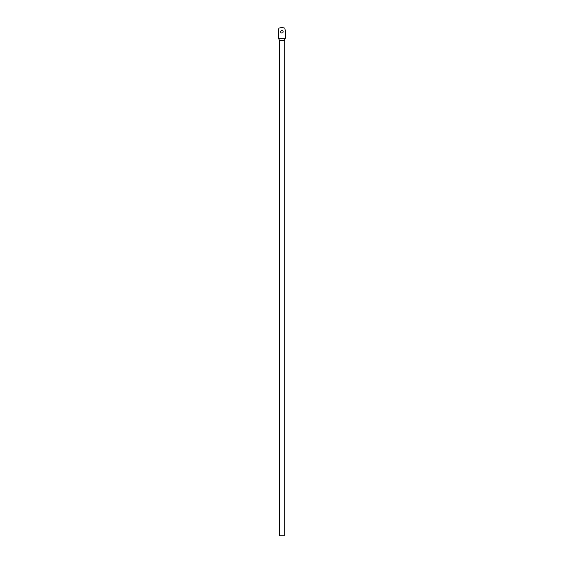 <?xml version="1.0" encoding="UTF-8"?>
<svg xmlns="http://www.w3.org/2000/svg" width="564" height="564" viewBox="0 0 564 564"><rect width="100%" height="100%" fill="white"/><g stroke="black" fill="none" stroke-linecap="round" stroke-linejoin="round"><path stroke-width="0.42" stroke-dasharray="2.82 2.11" d="M279.511 535.8L284.256 535.8M284.256 40.7L279.511 40.7M280.639 31.803A1.248 1.248 0 0 0 281.887 33.05A1.248 1.248 0 0 0 283.135 31.803A1.248 1.248 0 0 0 281.887 30.555A1.248 1.248 0 0 0 280.639 31.803M285.215 38.324A33.22 33.22 0 0 0 284.848 28.2A8.298 8.298 0 0 0 278.919 28.2A33.22 33.22 0 0 0 278.553 38.324L285.215 38.324L283.77 40.7M280.005 40.7L278.553 38.324"/><path stroke-width="0.85" d="M279.511 40.7L284.256 40.7L284.256 535.8L279.511 535.8L279.511 40.7L278.553 38.324L285.215 38.324A33.22 33.22 0 0 0 284.848 28.2A8.298 8.298 0 0 0 278.919 28.2A33.22 33.22 0 0 0 278.553 38.324M280.639 31.803A1.248 1.248 0 0 0 281.887 33.05A1.248 1.248 0 0 0 283.135 31.803A1.248 1.248 0 0 0 281.887 30.555A1.248 1.248 0 0 0 280.639 31.803M284.256 40.7L285.215 38.324"/></g></svg>
